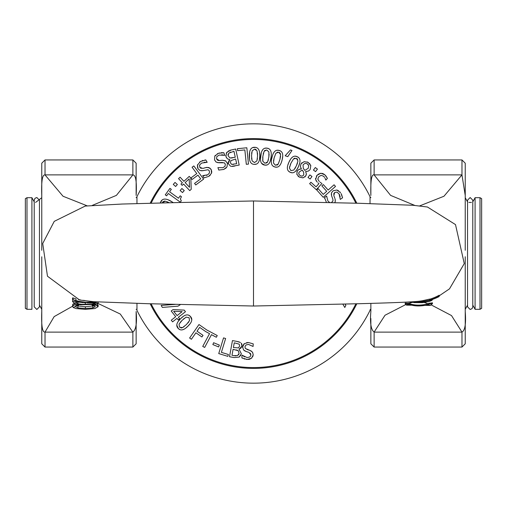 <?xml version="1.0" encoding="UTF-8"?>
<svg xmlns="http://www.w3.org/2000/svg" width="507" height="507" viewBox="0 0 507 507"><rect width="100%" height="100%" fill="white"/><g stroke="black" fill="none" stroke-linecap="round" stroke-linejoin="round"><path stroke-width="0.76" d="M480.009 197.692L480.009 309.308L481.65 308.357L481.65 198.643L480.009 197.692L475.084 197.692L472.784 201.856M472.784 305.144L475.084 309.308L475.084 197.692M26.991 309.308L26.991 197.692L25.35 198.643L25.35 308.357L26.991 309.308L31.916 309.308L31.916 197.692L26.991 197.692M136.966 303.414L136.966 310.36A129.665 129.665 0 0 0 370.034 310.36L370.034 310.126A0.818 0.818 0 0 1 370.851 309.308M370.858 197.686L370.034 196.874L370.034 203.58L370.034 196.64A129.665 129.665 0 0 0 136.966 196.64L136.966 203.58M136.966 310.126A0.818 0.818 0 0 0 136.149 309.308M428.827 300.588L421.051 302.33L422.23 302.679C428.649 301.855 432.059 300.841 432.458 299.637A47.151 47.151 0 0 1 428.827 300.588L428.827 300.499M419.834 301.982L420.652 302.216L420.652 301.735M411.316 302.375L415.176 302.292M421.051 302.33A9.956 0.894 -0 0 1 420.652 302.337L420.652 302.216M414.023 302.628L422.23 302.679M417.014 302.248L415.981 302.318M423.814 301.481A49.16 48.824 -156 0 0 424.803 301.329A49.16 48.824 -156 0 0 439.157 296.557L439.157 296.17A49.901 49.249 23.3 0 1 429.632 300.112L423.282 301.373A51.391 50.079 24.3 0 1 417.438 302.21A51.391 50.079 24.3 0 1 412.172 302.394L407.666 302.033M429.632 300.277L427.046 300.898M419.872 301.982A50.256 49.426 -156.8 0 0 420.221 301.944A50.256 49.426 -156.8 0 0 420.43 301.925L421.697 301.773A49.882 49.204 22.7 0 1 421.38 301.811A49.882 49.204 22.7 0 1 420.715 301.887M253.5 306.019L148.145 303.718L93.833 301.709L79.599 299.998L47.474 276.22L42.721 243.499L54.249 221.35L85.227 206.064L122.181 204.036L180.232 202.502L253.5 200.975L253.5 306.025L358.804 303.725C398.109 302.666 411.171 301.969 417.4 301.392A50.497 49.211 -156.2 0 0 423.282 300.537L429.632 299.092L429.632 299.954M429.632 299.25A49.046 48.406 -157.2 0 0 439.157 295.232L439.157 296.17M408.896 304.282L408.838 304.105A48.983 42.721 110.9 0 1 405.207 303.877L406.481 305.138L408.896 304.282C414.225 306.367 420.69 306.494 428.288 304.663L430.392 305.429L432.458 303.674A49.407 42.924 69.5 0 1 428.821 304.048L428.288 304.663M406.481 305.138L430.392 305.429M405.207 303.053L405.207 303.034A47.88 41.859 109.7 0 0 408.838 303.268L408.838 304.105M405.207 303.034L405.207 303.877M408.838 303.268L408.908 303.471C414.251 305.525 420.702 305.645 428.257 303.845L428.821 303.211L428.821 304.048M428.821 303.211A48.19 42.005 70.6 0 0 432.458 302.818L432.458 303.674M424.372 302.533L428.257 303.845M431.381 304.999L451.509 315.569L461.972 332.085C465.052 330.482 466.142 323.637 465.236 311.552L465.236 256.738M465.236 275.193L465.236 343.79L461.972 347.061L374.122 347.061L374.122 332.085L385.022 315.24L405.644 304.644M408.908 303.471L411.95 302.457M72.545 297.92L72.545 299.491L73.065 299.884A48.995 48.647 110.7 0 0 88.554 302.432L88.858 302.356A48.868 48.786 111.1 0 1 75.98 300.619A48.862 48.862 0 0 1 73.065 299.719L73.065 298.116M79.884 301.481L75.98 300.575A48.83 48.83 0 0 0 95.867 301.836L94.853 302.007A48.729 48.729 0 0 1 89.048 302.356L88.858 302.356M89.048 302.356L89.352 302.432A48.951 48.621 68.3 0 0 96.615 301.88M88.554 302.432L89.352 302.432M93.491 302.121L94.201 302.045M95.037 301.95L94.638 302.001M92.559 302.197L94.853 301.976L94.853 302.559L87.958 302.59L75.879 301.329L72.545 301.665L75.879 304.029L80.607 304.821L95.772 304.314L98.206 303.129L94.853 302.559M76.734 300.778L76.006 300.581M87.559 302.311L86.019 302.242M86.97 302.292L84.935 302.166M83.021 300.315L84.91 300.518M77.691 301.012L76.639 300.752M75.98 299.073L75.98 300.619M76.12 300.613L77.603 300.993M94.923 301.963L85.372 302.197L79.384 301.386M94.891 301.969L86.577 302.273M78.243 299.46L80.448 299.916M73.249 307.534L76.595 305.715L78.648 305.182A50.263 43.171 112 0 1 74.7 304.891L73.261 305.499L72.628 306.545L73.249 307.534L76.018 308.554L85.398 309.371L94.891 308.548L98.124 306.672L96.007 305.189L92.097 305.189L94.074 305.708L95.291 306.665L92.838 307.895L85.398 308.465L77.951 307.914L75.423 306.678M97.148 303.972L98.124 304.992L98.124 306.672M97.407 304.111L97.407 305.784M73.261 305.499L73.261 303.794L72.628 304.84L72.628 306.545M96.007 304.276L96.007 305.189M92.097 304.713L92.097 305.189M74.7 303.573L74.7 304.891M73.261 303.794L74.7 303.192M78.648 304.644L78.648 305.182M76.392 305.791L85.398 306.767L94.315 305.797M77.951 306.222L77.951 307.914M77.932 302.096L87.958 302.59M90.024 302.609L95.373 303.37L94.365 303.87L82.064 304.339L77.932 303.813L75.378 302.387L77.932 302.09M87.217 302.787L90.905 302.85M94.365 303.87L95.772 304.314M80.607 304.821L82.064 304.339M77.698 302.071L85.372 302.723M75.879 300.74L75.879 301.329M72.545 301.665L72.742 299.561M98.206 301.976L98.206 303.129M73.065 297.932A47.189 47.189 0 0 0 75.98 298.87M82.159 302.685L82.527 302.565M41.764 256.783L41.764 311.552C41.257 325.69 42.347 332.535 45.028 332.085L54.154 316.615L72.628 306.196M98.047 303.452L120.273 314.036L132.859 332.123L45.047 332.123M465.236 321.52L465.236 277.259M465.236 250.3L465.236 185.48M370.858 318.497L370.858 343.79L374.122 347.061M370.858 195.448L370.858 163.21L374.122 159.939L374.122 174.915C371.555 173.952 370.471 180.796 370.858 195.448M461.972 174.915L461.972 159.939L465.236 163.21L465.236 195.448L461.953 174.877L443.967 196.247L419.821 205.836M374.122 332.085C370.966 329.708 369.876 322.864 370.858 311.552L370.858 303.395M414.732 205.398L390.605 195.385L374.122 174.915M132.859 332.123L132.878 332.085C136.034 329.708 137.124 322.864 136.142 311.552L136.142 343.79L132.878 347.061L45.028 347.061L45.028 332.085M132.878 174.915C135.794 174.871 136.884 181.715 136.142 195.448L136.142 163.21L132.878 159.939L132.878 174.915L116.395 195.385L92.268 205.398M41.764 311.552L41.764 343.79L45.028 347.061M87.179 205.836L63.033 196.247L45.028 174.915L45.028 159.939L41.764 163.21L41.764 250.312M45.028 174.915C42.347 174.465 41.257 181.31 41.764 195.448L41.764 223.898M242.023 355.141L241.858 357.879L247.163 359.469L251.529 358.24L253.221 354.849L252.587 352.232L250.211 350.527L245.369 348.474L244.919 346.788L245.965 344.975L248.455 344.411L253.075 346.471L253.234 343.866L248.424 342.517L244.387 343.632L242.631 346.877L243.518 349.9L246.142 351.509L249.057 352.428L250.927 355.058L249.888 356.991L247.118 357.574L242.023 355.141M246.903 349.462L249.21 350.185M249.634 350.324L251.39 351.098M252.505 352.112L253.221 354.849L252.714 356.725M251.922 357.872L249.482 359.292M249.064 359.387L246.142 359.374M244.666 359.083L244.159 358.918M242.739 358.329L241.858 357.879M242.181 355.154L244.526 356.865M250.927 355.058L250.344 353.202M248.119 352.118L245.502 351.275M244.932 351.009L243.48 349.849M242.638 347.606L243.202 344.944M243.74 344.215L244.425 343.6M246.624 342.624L248.424 342.517L253.234 343.866M342.827 304.124L344.798 307.483L345.869 305.385L345.083 304.073M329.759 202.566L327.896 201.006L326.641 196.108L324.505 197.603L326.286 201.989M324.695 198.529L324.505 197.603M334.778 202.68L335.266 201.469L334.778 202.68M335.254 199.676L335.266 201.469L335.108 199.067M334.899 198.414L333.809 195.556L334.899 198.414M333.809 195.556L334.709 192.464L333.612 194.073M334.709 192.464L336.87 192.077L339.05 193.889L340.305 199.39L342.548 197.819L341.065 193.535M340.21 196.938L339.341 194.346M341.75 194.872L341.94 195.372M342.358 196.849L342.548 197.819M339.886 191.874L340.508 192.673L336.832 190.017L338.486 190.676M336.832 190.017L333.124 190.797L336.832 190.017M331.477 192.869L333.124 190.797L331.464 192.913L331.603 195.835L331.293 193.953M331.603 195.835L332.82 199.093L331.603 195.835M332.82 199.093L332.998 200.905L331.401 202.604M321.165 182.907L320.069 182.159M319.302 181.525L317.807 179.167L318.7 176.785L321.108 175.352L323.536 176.195L324.556 177.393M324.138 176.816L323.536 176.195M325.006 178.16L325.855 180.099L327.408 178.369L324.835 174.807L326.388 176.544M327.18 177.862L327.408 178.369M323.441 173.844L324.835 174.807L321.032 173.293M321.958 173.362L322.858 173.597M319.708 173.521L320.76 173.312L317.046 175.283L318.795 173.901M316.362 176.151L317.046 175.283L315.652 179.358L315.582 178.306M315.709 179.617L317.116 182.007M316.362 181.1L315.981 180.429M317.997 182.837L318.339 183.116M318.966 183.591L316.045 186.842L310.918 182.241L309.631 183.673L316.33 189.694L321.983 183.401M309.872 174.934L308.009 177.456L310.126 179.022L311.989 176.493L309.872 174.934M287.805 165.219L288.889 162.322C286.493 167.5 286.918 170.815 290.15 172.266L288.54 171.163M292.045 172.754L290.15 172.266C293.338 173.825 296.107 171.943 298.458 166.632L296.969 169.439M289.7 166.442L289.408 168.058L290.923 163.241L293.515 158.925L296.437 158.349L297.951 160.972L296.424 165.713L297.514 163.032M290.923 163.241L290.137 165.136M296.424 165.713L293.845 170.035L290.904 170.606L289.408 168.058M299.719 163.077L298.458 166.632C300.866 161.435 300.442 158.121 297.184 156.688L298.813 157.791M295.289 156.2L297.184 156.688C294.003 155.148 291.24 157.031 288.889 162.322L290.378 159.534M291.576 157.95L292.729 156.942M294.897 158.121L294.054 158.488M297.66 159.407L297.051 158.704M295.049 168.425L295.676 167.272M326.704 191.323L323.244 194.39L318.174 188.68L316.723 189.967L323.238 197.312L335.514 186.424L334.069 184.789L328.156 190.036L323.301 184.561L321.85 185.847L326.704 191.323M285.168 155.75L287.767 156.65L291.969 150.465L290.448 149.939L285.168 155.75M315.576 171.639L317.439 169.11L315.322 167.551L313.459 170.073L315.576 171.639M231.3 166.416L239.203 165.054L235.685 149.02L231.084 150.034L226.756 152.341L225.888 156.333L227.237 158.729L229.785 159.743L228.289 163.666L230.603 166.258L228.289 163.666L228.201 162.633M234.95 165.985L232.358 166.442M229.937 157.962L228.093 155.757L228.733 153.165L233.955 151.308L235.254 157.233L230.07 157.994M231.116 158.057L232.833 157.766M231.629 164.376L230.444 162.88L230.888 160.618L235.641 159.014L236.674 163.704L231.629 164.376M232.846 164.471L233.6 164.357M226.185 153.253L228.911 150.706M229.88 150.345L231.084 150.034M226.268 157.449L225.761 155.402M229.766 159.661L227.237 158.729M228.442 161.505L229.785 159.743M228.068 154.318L227.998 155.117M230.565 152.119L230.045 152.303M310.518 164.883L310.791 165.624L310.202 169.344L310.791 165.624L308.142 162.386L304.137 161.644L301.012 163.881L300.372 166.385L301.367 168.951L298.908 169.446L297.229 170.986L296.842 174.256L299.314 177.101L302.996 177.868L305.784 175.942L306.355 173.85L305.645 171.543L308.332 171.081L309.904 169.788M303.059 164.864L304.941 163.349L307.274 163.78L308.712 165.77L308.218 168.343L304.802 170.39L303.262 168.273L303.059 164.864M299.092 172.069L302.185 170.092L303.642 172.158L303.756 175.023L302.185 176.163L300.163 175.72L298.781 174.028L299.092 172.069L298.699 173.4M303.642 172.158L303.446 171.841M302.635 170.65L302.185 170.092M308.75 166.011L308.066 164.433M296.804 171.917L297.774 170.282M299.472 169.192L301.367 168.951M301.399 168.894L300.809 167.861M300.385 166.505L301.012 163.881L302.026 162.658M307.217 161.923L308.586 162.671M309.473 163.412L309.866 163.85M303.737 168.983L304.802 170.39M308.332 171.081L305.645 171.543M305.607 171.6L306.051 172.551M306.355 173.819L306.342 174.408M306.203 175.029L304.878 177.013M303.129 177.843L299.314 177.101L298.002 176.094M297.001 174.668L296.842 174.256M210.215 175.289L208.776 176.366L211.533 173.217L211.21 169.541L208.808 167.506L205.728 167.602L202.787 168.438L199.783 167.272L199.587 165.092L201.583 163.07L207.173 162.303L205.804 159.933L200.499 161.518L197.534 164.946L197.983 168.711L199.948 170.548L202.876 170.663L208.047 169.718L209.353 170.872L209.473 172.963L207.705 174.807L202.711 175.625L204.01 177.887L208.776 176.366L204.01 177.887M210.804 168.932L211.799 171.467M211.749 172.374L211.514 173.261M207.014 167.361L210.05 168.159M203.751 168.185L206.393 167.449M199.783 167.272L201.171 168.476M199.606 165.048L199.492 165.39M207.033 162.386L204.137 162.246M199.562 162.132L200.962 161.258M202.147 160.7L202.882 160.44M204.822 160.035L205.804 159.933M197.369 165.694L197.717 164.445M200.081 170.599L197.983 168.711L197.375 166.866M203.465 170.517L201.577 170.834M202.851 175.549L204.441 175.682M206.248 175.422L207.705 174.807M282.71 156.245L282.107 159.965C283.546 154.42 282.532 151.232 279.065 150.408C275.662 149.47 273.279 151.815 271.923 157.449C270.497 162.969 271.505 166.15 274.952 166.999C278.362 167.956 280.751 165.612 282.107 159.965L281.55 161.898M275.865 153.272L278.628 152.176L280.593 154.489L279.94 159.426L278.178 164.141L275.39 165.231L273.463 162.994L274.091 157.988L275.865 153.272M279.94 159.426L280.586 156.207M280.593 154.489L280.276 153.399M279.794 152.753L278.628 152.176M277.494 152.119L277.069 152.239M271.511 159.426L272.481 155.516M277.126 150.268L279.065 150.408L280.865 151.206M276.949 165.181L277.722 164.667M274.091 157.988L273.514 160.865M276.898 167.145L274.952 166.999L273.159 166.201M191.234 189.257L190.816 178.065L189.238 176.373L183.94 181.322L180.093 177.203L178.546 178.648L182.4 182.767L180.967 184.098L182.178 185.391L183.604 184.06L189.757 190.638L191.234 189.257M189.529 187.298L185.15 182.615L189.181 178.844L189.529 187.298M271.251 155.269L271.074 157.278C271.853 151.599 270.478 148.557 266.942 148.139C263.45 147.6 261.358 150.205 260.661 155.96C259.882 161.606 261.257 164.655 264.774 165.092C268.279 165.656 270.377 163.045 271.074 157.278L270.301 160.953M264.09 151.359L266.707 149.945L268.925 152.011L268.856 156.993L267.652 161.879L265.009 163.286L262.835 161.296L262.873 156.245L264.09 151.359M268.216 160.453L268.431 159.559M268.856 156.993L269.116 154.115M265.174 150.186L264.477 150.775M260.471 159.04L261.263 152.854M261.948 150.985L262.753 149.692M264.99 148.228L266.942 148.139L268.824 148.722M266.549 163.058L267.259 162.462M262.639 159.661L262.854 161.372M262.873 156.245L262.677 158.285M263.513 152.841L263.222 154.077M266.726 165.009L264.774 165.092L261.58 163.324M180.15 190.486L182.507 192.565L184.25 190.588L181.893 188.509L180.15 190.486M259.628 152.784L259.793 155.89C259.914 150.161 258.196 147.296 254.634 147.29C251.104 147.163 249.33 149.99 249.298 155.788C249.184 161.486 250.902 164.357 254.451 164.382C257.993 164.534 259.774 161.701 259.793 155.89L259.451 159.629M252.175 150.82L254.615 149.115L257.055 150.909L257.562 155.864L256.935 160.858L254.47 162.563L252.08 160.833L251.535 155.814L252.175 150.82M257.328 159.375L257.436 158.463M257.562 155.864L257.486 152.975M256.162 149.597L255.319 149.197M249.469 158.868L249.647 152.043M252.714 147.6L255.655 147.385M251.58 158L251.7 159.261M251.77 152.36L251.63 153.621M256.377 164.078L254.381 164.382M181.297 200.778L180.365 198.985L181.436 196.691L180.219 195.803L178.47 198.218L169.566 191.76L171.315 189.345L169.959 188.363L165.257 194.846L166.619 195.829L168.324 193.471L180.302 202.154L181.297 200.778M248.474 164.097L246.833 147.765L237.371 148.722L237.568 150.655L244.856 149.92L246.307 164.319L248.474 164.097M224.753 155.332L223.847 152.746L218.34 153.329L214.791 156.156L214.543 159.939L216.134 162.107L218.992 162.76L224.246 162.779L225.317 164.16L225.051 166.233L222.972 167.716L217.915 167.608L218.783 170.067L223.739 169.452L227.028 166.866L227.39 163.191L225.4 160.744L222.364 160.275L219.316 160.561L216.571 158.856L216.787 156.676L219.119 155.06L224.753 155.332M222.453 162.462L217.687 162.69M216.21 162.151L214.543 159.939L214.791 156.156L215.38 155.269M217.3 153.76L219.626 152.943M221.109 152.689L223.847 152.746M224.601 155.389L221.781 154.717M216.571 158.856L217.56 160.206M217.623 160.237L218.802 160.561M219.316 160.561L222.364 160.275L225.856 161.03M227.104 162.519L227.535 163.698M226.255 167.906L223.739 169.452L218.783 170.067M197.945 175.149L200.702 178.863L194.574 183.414L195.727 184.973L203.611 179.129L193.839 165.941L192.083 167.24L196.792 173.59L190.917 177.944L192.071 179.503L197.945 175.149M177.368 184.516L175.016 182.438L173.274 184.409L175.625 186.487L177.368 184.516M173.286 202.661L170.884 201.127C165.916 198.275 162.576 198.408 160.865 201.532L160.294 202.965L162.101 200.018M162.227 202.92L165.206 201.146L169.205 202.756L167.221 201.761M165.206 201.146L164.072 201.159M163.324 201.45L162.455 202.426M168.077 199.79L172.602 202.179M184.218 310.113L173.033 309.581L171.214 311.013L175.701 316.704L171.271 320.196L172.576 321.856L177.006 318.371L178.217 319.904L179.605 318.808L178.394 317.274L185.473 311.704L184.218 310.113M182.127 311.647L177.089 315.614L173.673 311.273L182.127 311.647M190.043 323.808L188.002 326.128C192.077 322.141 192.863 318.897 190.353 316.393L191.792 319.752M188.762 315.259L190.353 316.393C187.932 313.801 184.675 314.574 180.587 318.7L183.452 316.273M182.463 327.661L179.535 327.167L179.047 324.169L182.165 320.285L186.107 317.16L189.06 317.674L189.555 320.582L186.424 324.543L182.463 327.661L184.218 326.546M187.926 322.953L188.724 321.97M178.527 321.039L180.587 318.7C176.487 322.706 175.701 325.95 178.242 328.447L176.785 325.107M179.839 329.582L178.242 328.447C180.663 331.014 183.921 330.241 188.002 326.128L185.619 328.213M183.927 329.265L182.501 329.797M180.891 327.921L181.81 327.883M182.165 320.285L180.194 322.395M184.295 318.333L183.566 318.96M205.766 331.622L209.543 333.638L202.737 346.414L204.663 347.441L211.47 334.664L216.331 337.256L217.243 335.539L206.78 329.968L198.978 324.543L189.612 338.023L191.405 339.265L195.911 332.782L201.919 336.959L203.028 335.361L197.02 331.185L199.663 327.383L205.766 331.622M175.314 304.384L161.144 305.417L162.373 307.413L177.976 306.165L180.074 304.872L179.833 304.485M218.606 346.927L219.36 345.083L213.612 342.726L212.858 344.576L218.606 346.927M223.543 337.884L218.739 353.575L227.833 356.358L228.397 354.501L221.388 352.359L225.628 338.518L223.543 337.884M242.067 345.311L241.985 346.097L241.243 343.15M241.725 343.809L241.94 344.329M240.432 342.491L236.737 341.376L239.31 341.959M236.737 341.376L232.46 340.59L229.5 356.732L234.133 357.581L239.019 357.124L241.357 353.816M233.721 355.616L231.984 355.293L233.074 349.329L238.258 350.711L239.108 353.461L237.51 355.603L233.721 355.616L235.977 355.889M237.688 350.356L236.319 349.938M239.177 344.145L239.697 345.983L238.41 347.897L233.404 347.536L234.272 342.814L239.177 344.145M240.8 355.388L240.572 355.749M239.672 356.694L239.019 357.124M241.364 353.785L239.076 349.209L241.985 346.097L241.56 347.289M240.983 348.056L239.089 349.133M238.575 354.799L238.949 354.082M151.111 203.199A114.075 114.075 0 0 1 355.882 203.199M355.889 303.801A114.075 114.075 0 0 1 151.111 303.794M356.808 203.218A114.893 114.893 0 0 0 150.186 203.225M150.186 303.769A114.893 114.893 0 0 0 356.814 303.775M412.172 301.773L412.172 302.394M423.282 300.537L423.282 301.373M374.141 332.123L461.953 332.123M92.838 306.203L92.838 307.895M85.398 306.767L85.398 308.465M77.932 302.134L77.932 303.813M85.372 302.749L85.372 304.384M461.972 332.085L461.972 347.061M374.141 174.877L461.953 174.877M132.878 332.085L132.878 347.061M132.859 174.877L45.047 174.877M475.084 309.308L480.009 309.308M471.44 202.445L468.88 202.445M467.536 201.856L465.236 197.711M465.236 309.283L467.536 305.144L467.536 306.843L470.16 309.473L472.074 308.643L472.784 306.843L472.784 200.157L470.16 197.527L467.536 200.157L467.536 306.843M41.764 197.692L35.56 202.445M34.216 201.856L31.916 197.692M39.464 201.856L39.464 200.157L36.84 197.527L34.983 198.3L34.216 200.157L34.216 306.843L36.84 309.473L39.464 306.843L39.464 305.144L41.764 309.308M136.123 197.686L136.966 196.849M417.438 302.21L420.221 301.944M424.803 301.323L421.38 301.811M253.5 200.975L358.798 203.275L413.078 205.278L427.439 207.014L455.501 224.595L464.266 263.589L449.506 288.844L439.157 295.866M461.972 159.939L374.122 159.939M465.236 195.328L465.236 218.168M132.878 159.939L45.028 159.939M39.464 306.843L39.464 200.157"/></g></svg>
